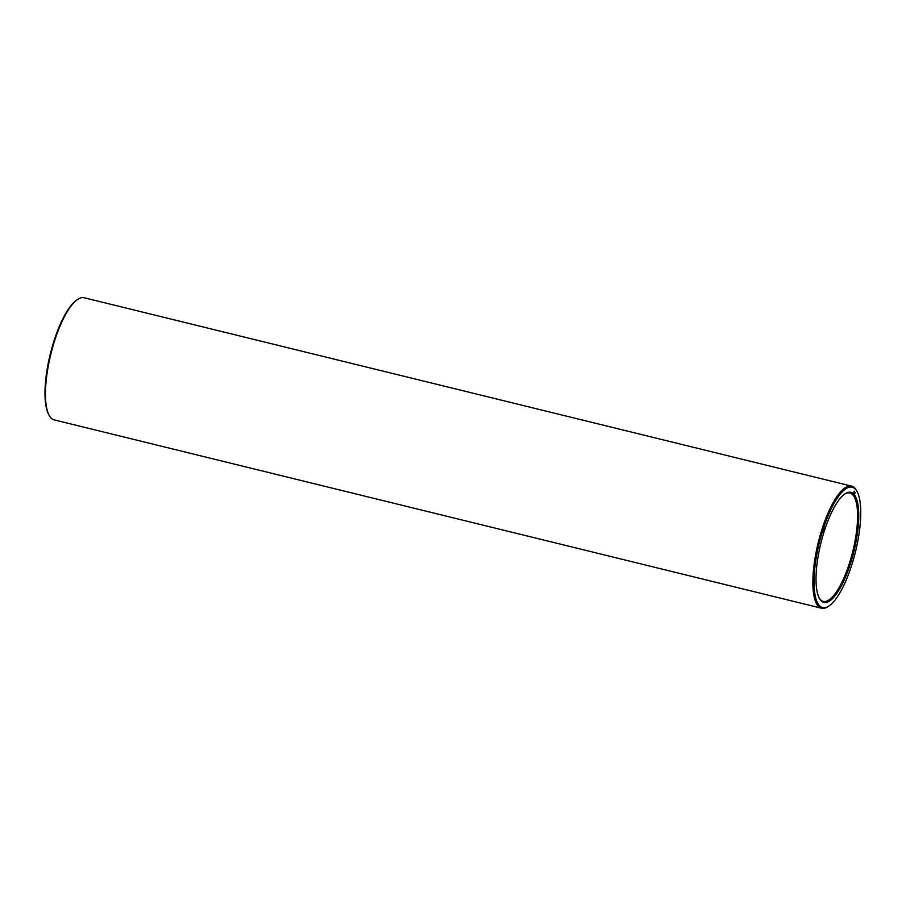 <?xml version="1.0" encoding="UTF-8"?>
<svg xmlns="http://www.w3.org/2000/svg" width="906" height="906" viewBox="0 0 906 906"><rect width="100%" height="100%" fill="white"/><g stroke="black" fill="none" stroke-linecap="round" stroke-linejoin="round"><path stroke-width="1.36" d="M857.11 491.641L856.566 490.644A62.876 18.89 103.8 0 0 851.549 486.114L84.145 297.757A62.876 18.89 103.8 0 0 77.599 299.456L76.659 300.09A61.993 18.63 103.8 0 0 53.771 341.585A61.993 18.63 103.8 0 0 48.618 414.359L49.151 415.356A62.876 18.89 103.8 0 0 54.167 419.886L821.572 608.243A62.876 18.89 103.8 0 0 828.118 606.544L829.058 605.91A61.993 18.63 103.8 0 0 855.479 551.822A61.993 18.63 103.8 0 0 857.11 491.641A61.993 18.63 103.8 0 0 822.818 530.338A61.993 18.63 103.8 0 0 814.301 589.217A61.993 18.63 103.8 0 0 829.058 605.91M77.599 299.456A62.876 18.89 103.8 0 0 54.383 341.539A62.876 18.89 103.8 0 0 49.151 415.356M819.081 597.824A55.787 16.761 103.8 0 0 823.26 601.358A55.787 16.761 103.8 0 0 852.84 551.176A55.787 16.761 103.8 0 0 849.862 492.989A55.787 16.761 103.8 0 0 844.517 494.189M851.549 486.114A62.876 18.89 103.8 0 0 821.787 529.897A62.876 18.89 103.8 0 0 821.572 608.243M824.064 531.799A56.682 17.033 103.8 0 0 819.352 598.334A56.682 17.033 103.8 0 0 853.928 551.437A56.682 17.033 103.8 0 0 844.992 493.861A56.682 17.033 103.8 0 0 824.064 531.799M855.173 492.683L854.958 493.317L855.173 492.683M854.686 492.117L854.562 492.909L854.686 492.117M854.505 492.015L854.369 492.683L854.641 492.071M854.165 491.188L853.916 492.468L854.165 491.188M824.483 527.768L824.437 528.538L824.483 527.768M824.245 528.504L824.245 529.376L824.245 528.504M823.95 529.727L823.837 530.44L823.95 529.727M823.633 530.44L823.588 531.21L823.633 530.44M823.192 531.856L823.395 531.188L823.339 531.822M823.475 531.426L822.897 531.675"/></g></svg>
